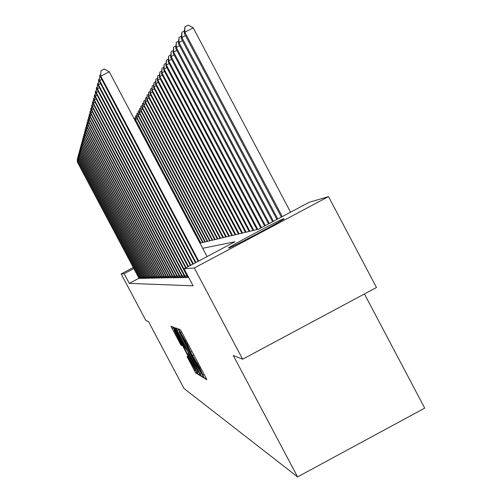 <?xml version="1.0" encoding="UTF-8"?>
<svg xmlns="http://www.w3.org/2000/svg" width="502" height="502" viewBox="0 0 502 502"><rect width="100%" height="100%" fill="white"/><g stroke="black" fill="none" stroke-linecap="round" stroke-linejoin="round"><path stroke-width="0.75" d="M203.586 376.607L204.647 378.42L206.855 379.782L205.738 377.397L181.787 332.211L180.274 329.632L178.423 328.961L187.265 344.428L191.413 353.634L199.526 367.564L203.586 376.607M283.856 218.715L284.057 218.696C286.523 218.558 230.355 248.327 228.642 248.07L228.517 248.063C226.716 247.875 280.919 219.123 283.856 218.715M186.982 356.47L195.705 372.923L197.901 374.272L174.194 329.325L172.776 326.896L170.944 326.225L180.977 345.144L181.818 345.545L174.031 330.021L177.833 336.522L195.585 370.62L187.855 356.941L186.982 356.47M199.965 243.169L258.612 229.188L309.207 202.293L328.509 196.608L376.475 287.495L242.629 359.219L233.273 355.479L297.579 476.9L183.996 388.498L148.523 321.606L145.887 320.552L121.158 273.929L133.287 267.497M242.629 359.219L194.305 267.974L184.09 268.808L234.942 241.769L202.676 248.283M138.972 278.227L129.271 283.379L193.101 285.82L184.09 268.808M129.271 283.379L124.132 273.69L121.158 273.929M200.129 374.009L201.609 376.55L203.969 378.006L202.864 375.665L179.339 331.282L177.865 328.754L175.882 328.032L200.129 374.009L201.07 373.507M200.869 376.098L198.597 374.705L197.148 372.214L174.47 329.431L173.366 327.109L174.175 327.404L184.887 347.371L186.939 350.145L175.317 327.825L200.882 376.105M187.861 277.474L188.752 277.606M187.572 276.903L186.173 277.65L185.169 277.524M184.893 276.978L183.544 277.694L182.577 277.581M182.314 277.048L181.009 277.744L180.08 277.625M179.823 277.117L178.568 277.782L177.677 277.675M177.426 277.179L176.215 277.826L175.349 277.719M175.11 277.242L173.943 277.87L173.102 277.763M172.876 277.305L170.937 277.807M170.711 277.361L168.841 277.844M168.622 277.418L166.815 277.888M166.601 277.474L164.851 277.926M164.643 277.524L162.949 277.964M162.755 277.575L161.111 277.995M160.916 277.619L159.322 278.033M159.14 277.669L157.59 278.064M157.415 277.713L155.915 278.095M155.739 277.75L154.283 278.127M154.114 277.794L152.702 278.158M152.533 277.832L151.165 278.19M151.002 277.876L149.665 278.215M149.514 277.913L148.215 278.246M148.065 277.945L146.804 278.271M146.653 277.982L145.423 278.296M145.285 278.014L144.087 278.321M143.948 278.052L142.781 278.346M142.65 278.083L141.514 278.372M141.382 278.114L140.278 278.397M140.146 278.146L139.073 278.422M297.579 476.9L424.717 408.132L364.439 293.946M328.509 196.608L194.305 267.974M133.839 268.539L124.132 273.69M201.923 374.429L179.233 332.029L196.853 366.052L201.929 374.429M194.512 365.531L198.447 372.252L195.516 366.102L190.176 356.025L188.112 353.213L194.512 365.531M290.595 212.183L193.22 27.83L184.843 32.216L184.24 33.289L281.352 217.102M282.262 216.613L184.843 32.216L184.862 26.851L188.206 25.1L193.22 27.83M184.24 33.289L184.862 26.851M207.069 256.591L109.241 71.786L100.82 76.197L198.692 261.046M100.576 77.082L100.952 70.763L100.576 77.082L198.133 261.341M100.952 70.763L104.316 69L109.241 71.786M277.769 219.004L181.862 37.493L181.278 38.522L276.891 219.468M185.464 35.604L181.862 37.493L181.881 32.235L184.385 30.923M181.278 38.522L181.881 32.235M273.458 221.294L179.007 42.551L178.448 43.536L272.617 221.74M182.458 40.744L179.007 42.551L179.032 37.399L181.429 36.144M178.448 43.536L179.032 37.399M269.323 223.49L176.265 47.401L175.731 48.349L268.52 223.923M179.572 45.669L176.265 47.401L176.29 42.35L178.599 41.139M175.731 48.349L176.29 42.35M101.806 79.41L99.622 80.552L195.962 262.496M99.39 81.399L99.754 75.225L99.39 81.399L195.435 262.778M99.754 75.225L100.682 74.735M100.569 83.627L98.48 84.725L193.352 263.883M98.254 85.541L98.605 79.504L98.254 85.541L192.843 264.152M98.605 79.504L99.503 79.034M99.383 87.674L97.375 88.728L190.842 265.219M97.162 89.507L97.507 83.608L97.162 89.507L190.352 265.476M97.507 83.608L98.361 83.156M265.357 225.605L173.636 52.064L173.121 52.967L264.585 226.013M176.811 50.395L173.636 52.064L173.661 47.1L175.876 45.939M173.121 52.967L173.661 47.1M98.248 91.559L96.321 92.569L188.438 266.493M96.114 93.316L96.447 87.549L96.114 93.316L187.968 266.744M96.447 87.549L97.275 87.116M261.542 227.632L171.107 56.538L170.611 57.41L260.802 228.027M174.156 54.938L171.107 56.538L171.138 51.668L173.265 50.551M170.611 57.41L171.138 51.668M257.777 229.389L168.672 60.836L168.201 61.677L256.961 229.583M171.609 59.299L168.672 60.836L168.71 56.061L170.762 54.988M168.201 61.677L168.71 56.061M253.761 230.343L166.338 64.978L165.88 65.787L252.977 230.531M169.161 63.497L166.338 64.978L166.375 60.284L168.346 59.249M165.88 65.787L166.375 60.284M249.896 231.265L164.085 68.969L163.646 69.747L249.143 231.447M166.802 67.538L164.085 68.969L164.123 64.356L166.024 63.359M163.646 69.747L164.123 64.356M246.175 232.156L161.914 72.809L161.487 73.562L245.447 232.326M164.537 71.435L161.914 72.809L161.951 68.278L163.79 67.312M161.487 73.562L161.951 68.278M97.162 95.286L95.311 96.258L186.123 267.723M95.11 96.98L95.436 91.333L95.11 96.98L185.677 267.968M95.436 91.333L96.227 90.918M96.114 98.875L94.332 99.804L188.539 277.606M94.144 100.5L94.458 94.966L94.144 100.5L187.936 277.619M94.458 94.966L95.223 94.571M95.11 102.32L93.397 103.217L185.822 277.656M93.215 103.889L93.516 98.467L93.215 103.889L185.238 277.669M93.516 98.467L94.25 98.085M94.144 105.64L92.493 106.506L183.211 277.7M92.318 107.146L92.613 101.843L92.318 107.146L182.646 277.713M92.613 101.843L93.322 101.467M93.215 108.84L91.621 109.674L180.689 277.744M91.452 110.289L91.747 105.087L91.452 110.289L180.149 277.757M91.747 105.087L92.424 104.73M242.579 233.01L159.818 76.511L159.41 77.239L241.876 233.179M162.347 75.187L159.818 76.511L159.862 72.056L161.631 71.127M159.41 77.239L159.862 72.056M92.318 111.921L90.787 112.724L178.26 277.788M90.624 113.32L90.906 108.219L90.624 113.32L177.739 277.801M90.906 108.219L91.565 107.874M239.115 233.838L157.804 80.088L157.408 80.784L238.437 233.995M160.238 78.808L157.804 80.088L157.848 75.708L159.554 74.811M157.408 80.784L157.848 75.708M91.452 114.895L89.977 115.673L175.913 277.832M89.82 116.251L90.096 111.243L89.82 116.251L175.411 277.838M90.096 111.243L90.73 110.911M235.771 234.635L155.852 83.539L155.469 84.217L235.112 234.792M158.205 82.303L155.852 83.539L155.896 79.228L157.546 78.362M155.469 84.217L155.896 79.228M90.624 117.763L89.193 118.516L173.648 277.87M89.042 119.074L89.312 114.161L89.042 119.074L173.165 277.882M89.312 114.161L89.927 113.835M232.533 235.407L153.97 86.871L153.599 87.524L231.899 235.557M156.247 85.679L153.97 86.871L154.014 82.635L155.614 81.795M153.599 87.524L154.014 82.635M89.82 120.536L88.44 121.264L171.464 277.907M88.289 121.798L88.553 116.979L88.289 121.798L170.994 277.92M88.553 116.979L89.149 116.665M229.408 236.147L152.15 90.096L151.792 90.724L228.799 236.298M154.346 88.942L152.15 90.096L152.194 85.924L153.737 85.114M151.792 90.724L152.194 85.924M89.042 123.216L87.712 123.919L169.35 277.945M87.568 124.44L87.825 119.702L87.568 124.44L168.898 277.957M87.825 119.702L88.396 119.401M226.389 236.869L150.387 93.215L150.042 93.824L225.793 237.013M152.514 92.098L150.387 93.215L150.437 89.105L151.93 88.321M150.042 93.824L150.437 89.105M88.296 125.807L87.003 126.485L167.304 277.982M86.865 126.987L87.116 122.337L86.865 126.987L166.865 277.989M87.116 122.337L87.674 122.042M223.459 237.565L148.686 96.227L148.347 96.823L222.888 237.703M150.744 95.148L148.686 96.227L148.73 92.186L150.18 91.427M148.347 96.823L148.73 92.186M220.629 238.243L147.036 99.151L146.709 99.722L220.071 238.375M149.025 98.103L147.036 99.151L147.086 95.167L148.485 94.432M146.709 99.722L147.086 95.167M217.881 238.896L145.436 101.981L145.122 102.533L217.347 239.027M147.368 100.965L145.436 101.981L145.486 98.059L146.841 97.344M145.122 102.533L145.486 98.059M215.22 239.529L143.886 104.723L143.585 105.263L214.699 239.655M145.756 103.738L143.886 104.723L143.936 100.858L145.254 100.168M143.585 105.263L143.936 100.858M212.641 240.144L142.386 107.384L142.091 107.905L212.139 240.263M144.2 106.43L142.386 107.384L142.436 103.575L143.716 102.904M142.091 107.905L142.436 103.575M210.137 240.74L140.924 109.963L140.642 110.465L209.648 240.86M142.687 109.034L140.924 109.963L140.98 106.204L142.217 105.558M140.642 110.465L140.98 106.204M207.709 241.318L139.512 112.467L139.236 112.956L207.232 241.437M141.219 111.569L139.512 112.467L139.569 108.765L140.767 108.131M139.236 112.956L139.569 108.765M205.349 241.882L138.138 114.895L137.868 115.372L204.885 241.995M139.801 114.023L138.138 114.895L138.194 111.243L139.361 110.635M137.868 115.372L138.194 111.243M203.059 242.428L136.808 117.261L136.544 117.725L202.607 242.535M138.42 116.408L136.808 117.261L136.858 113.659L137.994 113.063M136.544 117.725L136.858 113.659M200.831 242.962L135.509 119.551L135.251 120.003L200.392 243.062M137.077 118.729L135.509 119.551L135.565 116L136.669 115.422M135.251 120.003L135.565 116M135.772 120.982L135.389 121.183M134.178 118.892L134.304 118.284L135.377 117.719M134.304 118.284L134.291 119.099M87.568 128.317L86.325 128.97L165.327 278.02M86.187 129.46L86.432 124.885L86.187 129.46L164.901 278.026M86.432 124.885L86.971 124.603M86.871 130.74L85.66 131.373L163.414 278.052M85.535 131.85L85.773 127.357L85.535 131.85L162.999 278.058M85.773 127.357L86.294 127.081M86.193 133.093L85.02 133.708L161.556 278.083M84.894 134.166L85.133 129.748L84.894 134.166L161.155 278.095M85.133 129.748L85.635 129.478M85.535 135.371L84.399 135.967L159.755 278.114M84.28 136.406L84.512 132.064L84.28 136.406L159.372 278.127M84.512 132.064L85.001 131.806M84.901 137.579L83.796 138.157L158.011 278.146M83.683 138.583L83.909 134.31L83.683 138.583L157.641 278.152M83.909 134.31L84.38 134.059M84.28 139.719L83.213 140.278L156.323 278.177M83.1 140.698L83.319 136.488L83.1 140.698L155.959 278.183M83.319 136.488L83.784 136.249M83.683 141.796L82.648 142.342L154.679 278.208M82.535 142.75L82.755 138.608L82.535 142.75L154.327 278.215M82.755 138.608L83.2 138.37M83.106 143.817L82.102 144.344L153.085 278.233M81.989 144.739L82.202 140.66L81.989 144.739L152.74 278.24M82.202 140.66L82.635 140.434M82.541 145.775L81.562 146.289L151.535 278.265M81.462 146.672L81.669 142.656L81.462 146.672L151.202 278.271M81.669 142.656L82.09 142.436M81.995 147.682L81.048 148.178L150.035 278.29M80.941 148.548L81.148 144.595L80.941 148.548L149.709 278.296M81.148 144.595L81.556 144.381M81.462 149.533L80.54 150.016L148.567 278.315M80.439 150.374L80.64 146.484L80.439 150.374L148.253 278.321M80.64 146.484L81.042 146.27M80.947 151.328L80.05 151.805L147.149 278.34M79.956 152.156L80.151 148.316L79.956 152.156L146.841 278.346M80.151 148.316L80.54 148.109M80.445 153.079L79.573 153.543L145.762 278.365M79.479 153.882L79.674 150.098L79.479 153.882L145.461 278.372M79.674 150.098L80.05 149.897M79.956 154.785L79.109 155.231L144.413 278.39M79.015 155.564L79.209 151.836L79.015 155.564L144.124 278.397M79.209 151.836L79.573 151.642M79.485 156.442L78.657 156.881L143.101 278.409M78.569 157.201L78.751 153.524L78.569 157.201L142.819 278.415M78.751 153.524L79.109 153.336M79.021 158.061L78.212 158.481L141.821 278.434M78.13 158.801L78.312 155.174L78.13 158.801L141.545 278.441M78.312 155.174L78.663 154.986M78.569 159.636L77.785 160.044L140.579 278.459M77.703 160.358L77.879 156.775L77.703 160.358L140.309 278.459M77.879 156.775L78.224 156.599M78.13 161.167L77.364 161.569L139.368 278.478M77.283 161.87L77.459 158.343L77.283 161.87L139.104 278.484M77.459 158.343L77.791 158.168M205.92 377.742L204.647 378.42M181.536 331.747L180.268 332.424M193.734 354.751L192.461 355.429M204.214 374.53L203.141 375.101M200.304 367.15L199.526 367.564M198.328 363.417L197.55 363.831M193.841 354.964L192.724 355.56M190.904 352.097L192.015 351.507L190.923 352.071M188.043 344.014L187.265 344.428M186.06 340.281L185.288 340.695M181.63 331.916L180.507 332.519M178.43 329.632L177.005 330.398M202.952 375.829L201.609 376.55M179.628 331.828L179.252 332.035L179.628 331.822M199.896 374.009L198.597 374.705M198.033 371.737L197.148 372.214M175.173 329.055L174.47 329.431M188.702 352.9L188.118 353.213L188.702 352.893M181.536 344.849L180.977 345.144M180.256 342.37L179.578 342.734M173.353 327.8L172.029 328.503M196.953 372.258L195.705 372.923M195.127 370.03L194.287 370.482M188.714 358.346L188.043 358.71M185.025 276.2L186.731 275.291M185.614 277.286L187.309 276.389M182.427 276.269L184.065 275.397M183.004 277.342L184.636 276.476M179.917 276.345L181.498 275.504M180.488 277.393L182.057 276.558M177.507 276.407L179.032 275.598M178.066 277.443L179.578 276.633M175.173 276.476L176.648 275.692M175.725 277.487L177.181 276.709M172.92 276.539L174.345 275.786M173.46 277.537L174.872 276.784M170.749 276.602L172.123 275.874M171.276 277.581L172.644 276.853M168.647 276.658L169.971 275.956M169.168 277.619L170.485 276.922M166.614 276.715L167.9 276.037M167.128 277.662L168.402 276.985M164.65 276.771L165.892 276.113M165.152 277.7L166.382 277.048M162.742 276.828L163.947 276.188M163.238 277.744L164.43 277.11M160.897 276.878L162.064 276.257M161.387 277.782L162.541 277.167M159.109 276.928L160.238 276.326M159.592 277.813L160.709 277.223M157.377 276.978L158.469 276.395M157.848 277.851L158.933 277.273M155.695 277.022L156.756 276.458M156.16 277.888L157.214 277.324M154.064 277.073L155.093 276.52M154.522 277.92L155.545 277.374M152.476 277.117L153.48 276.583M152.928 277.951L153.919 277.424M150.939 277.16L151.911 276.64M151.384 277.982L152.344 277.468M149.439 277.204L150.387 276.696M149.878 278.014L150.82 277.518M147.983 277.242L148.906 276.753M148.416 278.045L149.332 277.562M146.571 277.28L147.462 276.809M146.998 278.07L147.883 277.6M145.197 277.324L146.063 276.859M145.618 278.102L146.477 277.644M143.854 277.361L144.701 276.909M144.269 278.127L145.109 277.681M142.549 277.393L143.371 276.96M142.957 278.152L143.779 277.719M141.282 277.43L142.085 277.004M141.683 278.183L142.48 277.757M140.039 277.468L140.824 277.054M140.441 278.208L141.219 277.794M138.834 277.499L139.6 277.098M139.23 278.227L139.983 277.832M204.226 374.548L203.134 375.132M198.848 372.038L198.447 372.252M195.975 370.413L195.585 370.62M174.445 329.801L174.031 330.021"/></g></svg>
